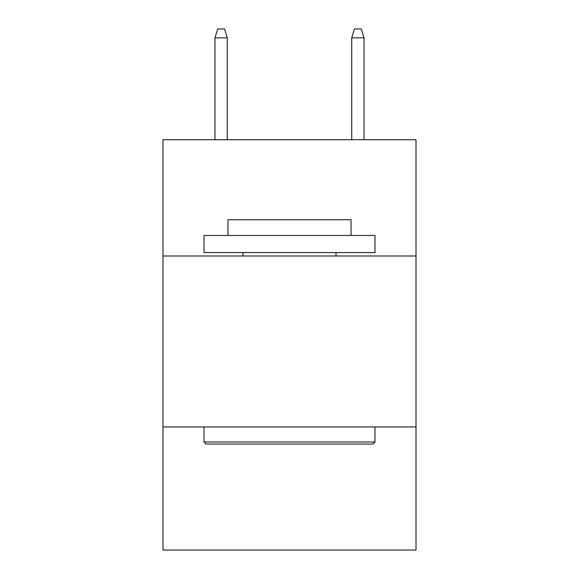 <?xml version="1.0" encoding="UTF-8"?>
<svg xmlns="http://www.w3.org/2000/svg" width="579" height="579" viewBox="0 0 579 579"><rect width="100%" height="100%" fill="white"/><g stroke="black" fill="none" stroke-linecap="round" stroke-linejoin="round"><path stroke-width="0.87" d="M416.011 255.99L416.011 139.734L162.988 139.734L162.988 255.99L416.011 255.99L416.011 550.05L162.988 550.05L162.988 255.99M416.011 426.955L162.988 426.955M206.066 444.05L204.018 442.001L374.982 442.001L372.934 444.05L206.066 444.05M374.982 235.472L374.982 252.574L204.018 252.574L204.018 235.472L374.982 235.472M227.952 235.472L227.952 219.745L351.048 219.745L351.048 235.472M374.982 426.955L374.982 442.001M204.018 426.955L204.018 442.001M336.001 252.574L336.001 255.99M242.999 252.574L242.999 255.99M227.272 139.734L227.272 37.838L214.961 37.838L214.961 139.734M214.961 37.838L217.697 28.95L224.536 28.95L227.272 37.838M351.728 37.838L354.464 28.95L361.303 28.95L364.039 37.838L351.728 37.838L351.728 139.734M364.039 37.838L364.039 139.734"/></g></svg>
